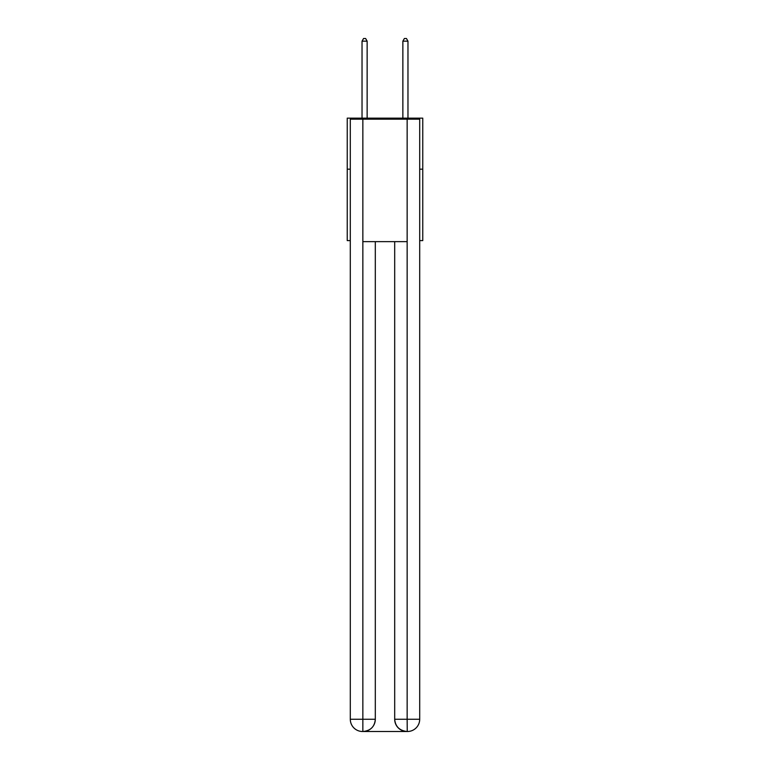 <?xml version="1.0" encoding="UTF-8"?>
<svg xmlns="http://www.w3.org/2000/svg" width="770" height="770" viewBox="0 0 770 770"><rect width="100%" height="100%" fill="white"/><g stroke="black" fill="none" stroke-linecap="round" stroke-linejoin="round"><path stroke-width="1.16" d="M350.302 169.169L347.241 169.169L347.241 118.147L422.759 118.147L422.759 240.615L419.698 240.615M347.241 169.169L347.241 240.615L350.302 240.615M422.759 169.169L419.698 169.169M362.545 731.5A12.243 12.243 0 0 1 350.302 719.257L375.308 719.257L375.308 241.636L375.308 719.257A12.243 12.243 0 0 1 363.055 731.5L362.545 731.5A12.243 12.243 0 0 1 350.302 719.257L350.302 119.167L362.853 119.167L362.853 241.636L407.147 241.636L407.147 119.167L362.853 119.167M407.147 119.167L419.698 119.167L419.698 719.257A12.243 12.243 0 0 1 407.455 731.5L406.945 731.5A12.243 12.243 0 0 1 394.692 719.257L394.692 241.636L394.692 719.257C395.318 726.476 399.399 730.557 406.945 731.5L363.055 731.5C370.63 730.711 374.711 726.63 375.308 719.257M394.692 719.257L407.147 719.257L407.243 731.5M362.853 241.636L362.853 731.5M367.136 118.147L367.136 41.157L362.035 41.157L362.035 118.147M362.035 41.157L363.565 38.5L365.606 38.5L367.136 41.157M407.965 118.147L407.965 41.157L402.864 41.157L402.864 118.147M402.864 41.157L404.394 38.5L406.435 38.5L407.965 41.157M407.147 241.636L407.147 719.257L419.698 719.257"/></g></svg>
